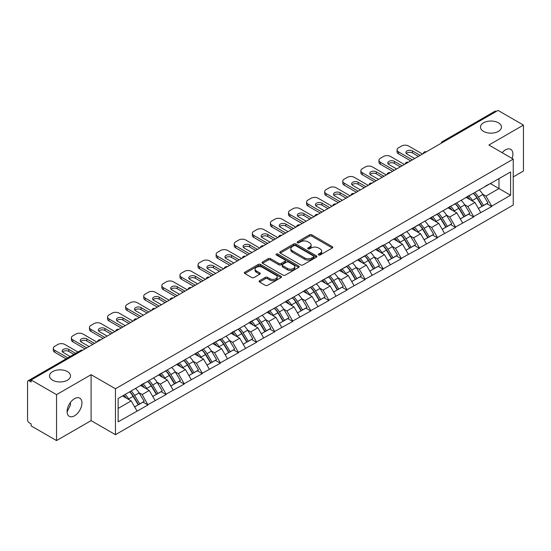 <?xml version="1.0" encoding="UTF-8"?>
<svg xmlns="http://www.w3.org/2000/svg" width="551" height="551" viewBox="0 0 551 551"><rect width="100%" height="100%" fill="white"/><g stroke="black" fill="none" stroke-linecap="round" stroke-linejoin="round"><path stroke-width="0.83" d="M67.442 371.615A10.497 6.061 0 0 0 56.002 370.3A10.497 6.061 0 0 0 49.528 375.899A10.497 6.061 0 0 0 52.6 380.183A10.497 6.061 0 0 0 64.04 381.499A10.497 6.061 0 0 0 70.521 375.899A10.497 6.061 0 0 0 67.442 371.615M498.4 122.804A10.497 6.061 0 0 0 486.96 121.495A10.497 6.061 0 0 0 480.479 127.088A10.497 6.061 0 0 0 483.558 131.379A10.497 6.061 0 0 0 494.998 132.688A10.497 6.061 0 0 0 501.472 127.088A10.497 6.061 0 0 0 498.4 122.804M318.616 254.961A1.13 0.647 0 0 0 320.214 254.961L332.308 247.978A1.612 0.93 0 0 0 332.776 247.323A1.612 0.93 0 0 0 332.308 246.669L311.818 234.836A1.612 0.93 0 0 0 309.538 234.836L297.444 241.82A1.13 0.647 0 0 0 297.113 242.282A1.13 0.647 0 0 0 297.444 242.736A1.13 0.647 0 0 0 299.035 242.736L300.605 241.834A5.152 2.975 0 0 1 307.885 241.834L309.593 242.819A5.152 2.975 0 0 1 311.101 244.926A5.152 2.975 0 0 1 309.593 247.027L308.03 247.929A1.13 0.647 0 0 0 307.699 248.391A1.13 0.647 0 0 0 308.03 248.852A1.13 0.647 0 0 0 309.621 248.852L311.191 247.95A5.152 2.975 0 0 1 318.471 247.95L320.179 248.935A5.152 2.975 0 0 1 321.688 251.036A5.152 2.975 0 0 1 320.179 253.136L318.616 254.045A1.13 0.647 0 0 0 318.285 254.507A1.13 0.647 0 0 0 318.616 254.961L318.616 254.045M70.335 402.574L70.521 404.93L67.105 411.9M74.516 398.669A10.497 6.061 -60 0 1 79.764 398.146A10.497 6.061 -60 0 1 81.376 406.555A10.497 6.061 -60 0 1 74.516 415.805A10.497 6.061 -60 0 1 69.268 416.329A10.497 6.061 -60 0 1 67.663 407.919A10.497 6.061 -60 0 1 74.516 398.669M502.147 152.689A10.497 6.061 -60 0 1 505.474 149.858A10.497 6.061 -60 0 1 510.722 149.335A10.497 6.061 -60 0 1 512.106 158.44M259.562 280.707A1.612 0.93 0 0 0 259.094 281.368A1.612 0.93 0 0 0 259.562 282.022L265.313 285.342A1.612 0.93 0 0 0 267.593 285.342L281.024 277.587A1.612 0.93 0 0 0 281.492 276.933A1.612 0.93 0 0 0 281.024 276.271L260.533 264.446A1.612 0.93 0 0 0 258.254 264.446L244.823 272.201A1.612 0.93 0 0 0 244.355 272.855A1.612 0.93 0 0 0 244.823 273.516L251.766 277.525A1.612 0.93 0 0 0 254.045 277.525L259.79 274.205A1.612 0.93 0 0 0 260.265 273.544A1.612 0.93 0 0 0 259.79 272.89L256.346 270.899A4.305 2.486 0 0 1 255.085 269.143A4.305 2.486 0 0 1 257.744 266.849A4.305 2.486 0 0 1 262.441 267.387L275.927 275.176A4.305 2.486 0 0 1 277.187 276.933A4.305 2.486 0 0 1 274.529 279.226A4.305 2.486 0 0 1 269.838 278.689L267.593 277.394A1.612 0.93 0 0 0 265.313 277.394L259.562 280.707L259.562 282.022M91.101 374.694L56.546 394.647L31.145 379.983L498.049 110.42L523.45 125.084L488.889 145.037L513.243 159.094L115.455 388.758L91.101 374.694L91.101 420.627L115.455 434.691L115.455 388.758M300.715 264.907A1.612 0.93 0 0 0 302.995 264.907L316.426 257.152A1.612 0.93 0 0 0 316.894 256.49A1.612 0.93 0 0 0 316.426 255.836L295.935 244.003A1.612 0.93 0 0 0 293.655 244.003L280.225 251.759A1.612 0.93 0 0 0 279.756 252.42A1.612 0.93 0 0 0 280.225 253.074L300.715 264.907M276.747 255.209A1.13 0.647 0 0 1 277.89 255.368L298.704 267.38L285.294 275.121A1.612 0.93 0 0 1 283.014 275.121L262.524 263.295L262.524 261.98A1.612 0.93 0 0 0 262.056 262.634A1.612 0.93 0 0 0 262.524 263.295M262.524 261.98L268.275 258.66A1.612 0.93 0 0 1 270.548 258.66L278.861 263.461A1.612 0.93 0 0 0 281.134 263.461L284.95 261.257A1.612 0.93 0 0 0 285.418 260.602A1.612 0.93 0 0 0 284.95 259.941L276.299 254.948A1.13 0.647 0 0 1 275.968 254.486A1.13 0.647 0 0 1 276.664 253.887A1.13 0.647 0 0 1 277.89 254.025L298.725 266.057A1.612 0.93 0 0 1 299.193 266.712A1.612 0.93 0 0 1 298.725 267.366L298.725 266.057M115.455 434.691L513.243 205.027L513.243 159.094M129.685 391.857A10.986 6.343 -120 0 1 133.445 396.259L138.57 404.709L143.033 402.134L147.985 404.992L142.192 394.55L138.976 392.691M147.985 404.992L118.128 421.832L118.128 398.531L220.352 339.106L220.352 339.512L383.179 245.099L383.179 245.505L390.253 241.421L390.253 241.014L510.577 171.953L510.577 195.254L491.733 206.136L485.934 196.087L482.717 194.234M473.426 193.401A10.986 6.343 -120 0 1 477.194 197.795L482.311 206.253L486.781 203.677L491.733 206.535L491.733 206.136M491.733 206.535L473.64 216.577L467.84 206.535L464.631 204.683M455.34 203.842A10.986 6.343 -120 0 1 459.1 208.244L464.224 216.701L468.687 214.119L473.64 216.977L473.64 216.577M473.64 216.977L455.546 227.026L449.747 216.977L446.537 215.124M437.246 214.291A10.986 6.343 -120 0 1 441.007 218.685L446.131 227.143L450.594 224.567L455.546 227.425L455.546 227.026M455.546 227.425L437.453 237.467L431.66 227.425L428.444 225.573M419.153 224.732A10.986 6.343 -120 0 1 422.913 229.133L428.037 237.591L432.501 235.008L437.453 237.874L437.453 237.467M437.453 237.874L419.366 247.916L413.567 237.874L410.35 236.014M401.059 235.181A10.986 6.343 -120 0 1 404.827 239.575L409.944 248.033L414.414 245.457L419.366 248.315L419.366 247.916M419.366 248.315L401.273 258.357L395.473 248.315L392.264 246.462M382.973 245.622A10.986 6.343 -120 0 1 386.733 250.023L391.851 258.481L396.321 255.898L401.273 258.763L401.273 258.357M401.273 258.763L383.179 268.805L377.38 258.763L374.17 256.904M364.879 256.07A10.986 6.343 -120 0 1 368.64 260.471L373.764 268.922L378.227 266.347L383.179 269.205L383.179 268.805M383.179 269.205L365.086 279.247L359.293 269.205L356.077 267.352M346.786 266.512A10.986 6.343 -120 0 1 350.546 270.913L355.67 279.371L360.134 276.795L365.086 279.653L365.086 279.247M365.086 279.653L346.999 289.695L341.2 279.653L337.983 277.794M328.692 276.96A10.986 6.343 -120 0 1 332.46 281.361L337.577 289.812L342.04 287.236L346.999 290.095L346.999 289.695M346.999 290.095L328.906 300.143L323.106 290.095L319.897 288.242M310.606 287.408A10.986 6.343 -120 0 1 314.366 291.803L319.484 300.261L323.954 297.685L328.906 300.543L328.906 300.143M328.906 300.543L310.812 310.585L305.013 300.543L301.803 298.69M292.512 297.85A10.986 6.343 -120 0 1 296.273 302.251L301.397 310.702L305.86 308.126L310.812 310.984L310.812 310.585M310.812 310.984L292.719 321.033L286.926 310.984L283.71 309.132M274.419 308.298A10.986 6.343 -120 0 1 278.179 312.692L283.304 321.15L287.767 318.574L292.719 321.433L292.719 321.033M292.719 321.433L274.632 331.475L268.833 321.433L265.616 319.58M256.325 318.74A10.986 6.343 -120 0 1 260.093 323.141L265.21 331.592L269.673 329.016L274.632 331.874L274.632 331.475M274.632 331.874L256.539 341.923L250.739 331.874L247.53 330.021M238.239 329.188A10.986 6.343 -120 0 1 241.999 333.582L247.117 342.04L251.587 339.464L256.539 342.323L256.539 341.923M256.539 342.323L238.445 352.365L232.646 342.323L229.436 340.47M220.145 339.63A10.986 6.343 -120 0 1 223.906 344.031L229.03 352.488L233.493 349.906L238.445 352.771L238.445 352.365M238.445 352.771L220.352 362.813L214.559 352.771L211.343 350.911M202.052 350.078A10.986 6.343 -120 0 1 205.812 354.472L210.937 362.93L215.4 360.354L220.352 363.212L220.352 362.813M220.352 363.212L202.265 373.254L196.466 363.212L193.249 361.36M183.958 360.519A10.986 6.343 -120 0 1 187.726 364.92L192.843 373.378L197.306 370.795L202.265 373.661L202.265 373.254M202.265 373.661L184.172 383.703L178.372 373.661L175.163 371.801M165.872 370.968A10.986 6.343 -120 0 1 169.632 375.362L174.75 383.82L179.22 381.244L184.172 384.102L184.172 383.703M184.172 384.102L166.078 394.144L160.279 384.102L157.069 382.249M147.778 381.409A10.986 6.343 -120 0 1 151.539 385.81L156.663 394.268L161.126 391.685L166.078 394.55L166.078 394.144M166.078 394.55L147.985 404.592M141.841 384.44L147.985 381.292M142.192 394.55L149.266 390.466L140.333 385.307M155.065 400.508L149.266 390.466M159.935 373.991L166.078 370.844M160.279 384.102L167.352 380.018L158.426 374.866M173.152 390.06L167.352 380.018M178.028 363.55L184.172 360.402M178.372 373.661L185.446 369.576L176.52 364.418M191.245 379.618L185.446 369.576M196.115 353.101L202.265 349.954M196.466 363.212L203.539 359.128L194.606 353.976M209.339 369.17L203.539 359.128M214.208 342.66L220.352 339.512M214.559 352.771L221.633 348.687L212.7 343.528M227.432 358.729L221.633 348.687M232.302 332.212L238.445 329.064M232.646 342.323L239.719 338.238L230.793 333.079M245.519 348.28L239.719 338.238M250.395 321.763L256.539 318.623M250.739 331.874L257.813 327.79L248.887 322.638M263.612 337.839L257.813 327.79M268.482 311.322L274.632 308.174M268.833 321.433L275.906 317.348L266.973 312.19M281.706 327.39L275.906 317.348M286.575 300.874L292.719 297.726M286.926 310.984L294 306.9L285.067 301.748M299.799 316.949L294 306.9M304.669 290.432L310.812 287.285M305.013 300.543L312.086 296.459L303.16 291.3M317.886 306.501L312.086 296.459M322.762 279.984L328.906 276.836M323.106 290.095L330.18 286.01L321.254 280.858M335.979 296.059L330.18 286.01M340.849 269.542L346.999 266.395M341.2 279.653L348.273 275.569L339.34 270.41M354.073 285.611L348.273 275.569M358.942 259.094L365.086 255.946M359.293 269.205L366.367 265.121L357.434 259.969M372.166 275.163L366.367 265.121M377.036 248.653L383.179 245.505M377.38 258.763L384.453 254.679L375.527 249.52M390.253 264.721L384.453 254.679M395.129 238.204L401.273 235.057M395.473 248.315L402.547 244.231L393.621 239.079M408.346 254.273L402.547 244.231M413.216 227.763L419.366 224.615M413.567 237.874L420.64 233.789L411.707 228.631M426.44 243.831L420.64 233.789M431.309 217.314L437.453 214.167M431.66 227.425L438.734 223.341L429.801 218.182M444.533 233.383L438.734 223.341M449.402 206.873L455.546 203.725M449.747 216.977L456.82 212.893L447.894 207.741M462.62 222.941L456.82 212.893M467.496 196.425L473.64 193.277M467.84 206.535L474.914 202.451L465.988 197.292M480.713 212.493L474.914 202.451M496.313 111.426L443.775 141.752M443.038 142.179A2.459 1.419 120 0 1 443.658 141.69A2.459 1.419 60 0 0 442.432 141.566L494.963 111.233A2.459 1.419 60 0 1 496.196 111.357M485.583 185.976L491.733 182.836M485.934 196.087L498.979 188.559L498.979 178.648L510.577 171.953M490.397 183.6L510.577 195.254M513.243 176.905L523.45 171.017L523.45 125.084M56.546 394.647L56.546 440.58L31.145 425.916L31.145 423.912L29.293 422.837A2.459 1.419 -120 0 1 27.55 419.828L27.55 381.926A2.459 1.419 -120 0 1 28.06 380.803A2.459 1.419 -120 0 1 29.293 380.92L31.145 381.995L31.145 379.983M56.546 440.58L91.101 420.627M118.128 408.443L131.172 400.908L122.591 395.955M136.972 410.95L131.172 400.908M476.939 197.995L477.51 198.326M458.845 208.436L459.417 208.767M440.752 218.885L441.33 219.215M422.658 229.326L423.237 229.664M404.572 239.775L405.143 240.105M386.478 250.223L387.05 250.553M368.385 260.664L368.963 260.995M350.291 271.113L350.87 271.443M332.205 281.554L332.776 281.885M314.111 292.002L314.683 292.333M296.018 302.444L296.596 302.774M277.924 312.892L278.503 313.223M259.838 323.334L260.409 323.664M241.744 333.782L242.316 334.113M223.651 344.223L224.229 344.561M205.557 354.672L206.136 355.002M187.471 365.113L188.043 365.451M169.377 375.562L169.949 375.892M151.284 386.01L151.862 386.341M133.19 396.451L133.769 396.782M319.063 255.12L320.179 254.479A5.152 2.975 0 0 0 321.688 252.379L321.688 251.036M311.101 244.926L311.101 246.263A5.152 2.975 0 0 1 309.593 248.37L308.477 249.011M332.281 247.991L311.818 236.172A1.612 0.93 0 0 0 309.538 236.172L297.891 242.901M316.426 255.836L316.426 257.152L295.935 245.347A1.612 0.93 0 0 0 293.655 245.347L280.245 253.088M313.581 256.952A1.13 0.647 0 0 0 313.912 256.49A1.13 0.647 0 0 0 313.581 256.029L295.591 245.65A1.13 0.647 0 0 0 294 245.65L292.347 246.6A5.152 2.975 0 0 0 290.838 248.701A5.152 2.975 0 0 0 292.347 250.808L304.641 257.902A5.152 2.975 0 0 0 311.928 257.902L313.581 256.952L313.581 258.288A1.13 0.647 0 0 0 313.912 257.834L313.912 256.49M290.838 248.701L290.838 250.044A5.152 2.975 0 0 0 292.347 252.144L292.347 250.808M313.581 258.288L311.928 259.245A5.152 2.975 0 0 1 304.641 259.245L292.347 252.144M262.545 263.309L268.275 259.996L268.275 258.66M285.418 260.602L285.418 261.939A1.612 0.93 0 0 1 284.95 262.593L281.134 264.797A1.612 0.93 0 0 1 278.861 264.797L270.548 259.996A1.612 0.93 0 0 0 268.275 259.996M287.484 268.433A4.305 2.486 0 0 0 292.175 268.978A4.305 2.486 0 0 0 294.833 266.677A4.305 2.486 0 0 0 293.573 264.921L288.82 262.18A1.612 0.93 0 0 0 286.541 262.18L282.732 264.377A1.612 0.93 0 0 0 282.257 265.038A1.612 0.93 0 0 0 282.732 265.692L287.484 268.433L287.484 269.776A4.305 2.486 0 0 0 292.175 270.314A4.305 2.486 0 0 0 294.833 268.02L294.833 266.677M282.257 265.038L282.257 266.374A1.612 0.93 0 0 0 282.732 267.028L282.732 265.692M287.484 269.776L282.732 267.028M277.187 276.933L277.187 278.269A4.305 2.486 0 0 1 274.529 280.569A4.305 2.486 0 0 1 269.838 280.025L267.593 278.73A1.612 0.93 0 0 0 265.313 278.73L259.583 282.036M255.085 269.143L255.085 270.479A4.305 2.486 0 0 0 256.346 272.242L256.346 270.899M259.769 274.219L256.346 272.242M281.024 276.271L281.024 277.587L260.533 265.782A1.612 0.93 0 0 0 258.254 265.782L244.844 273.523M422.493 154.039L408.58 146.008A4.918 2.838 0 0 0 401.624 146.008L398.49 147.813A4.918 2.838 0 0 0 397.051 149.824A4.918 2.838 0 0 0 398.49 151.835L398.49 153.839L410.667 160.871M398.49 153.839A4.918 2.838 180 0 1 397.051 151.835L397.051 149.824M406.301 153.509A3.857 2.225 180 0 1 412.465 152.937L418.436 156.388M398.49 151.835L412.403 159.866M414.724 158.53L407.01 154.073A3.857 2.225 180 0 1 405.887 152.503A3.857 2.225 180 0 1 408.263 150.444A3.857 2.225 180 0 1 412.465 150.926L420.179 155.382M479.315 189.999A13.451 7.762 60 0 1 482.841 194.434L478.378 197.01A13.451 7.762 -120 0 0 474.852 192.575M478.378 197.01L483.496 205.468L487.966 202.885L482.841 194.434M482.311 206.253L483.496 205.468M486.781 203.677L487.966 202.885M467.165 196.617A10.986 6.343 60 0 1 470.196 199.724M468.88 196.025A13.451 7.762 60 0 1 472.407 200.461L472.91 201.294M478.413 208.505L481.987 206.336L476.87 197.878A13.451 7.762 -120 0 0 473.343 193.449M481.987 206.336L478.364 208.43M404.406 164.487L390.487 156.45A4.918 2.838 0 0 0 383.53 156.45L380.397 158.261A4.918 2.838 0 0 0 378.957 160.265A4.918 2.838 0 0 0 380.397 162.276L380.397 164.288L392.574 171.313M380.397 164.288A4.918 2.838 180 0 1 378.957 162.276L378.957 160.265M388.207 163.95A3.857 2.225 180 0 1 394.371 163.378L400.343 166.829M380.397 162.276L394.316 170.314M396.63 168.971L388.923 164.522A3.857 2.225 180 0 1 387.794 162.944A3.857 2.225 180 0 1 390.17 160.892A3.857 2.225 180 0 1 394.371 161.374L402.085 165.823M461.221 200.447A13.451 7.762 60 0 1 464.748 204.876L460.285 207.458A13.451 7.762 -120 0 0 456.758 203.023M460.285 207.458L465.402 215.909L469.872 213.333L464.748 204.876M464.224 216.701L465.402 215.909M468.687 214.119L469.872 213.333M449.072 207.059A10.986 6.343 60 0 1 452.102 210.172M450.787 206.473A13.451 7.762 60 0 1 454.313 210.902L454.816 211.736M460.319 218.954L463.901 216.784L458.776 208.326A13.451 7.762 -120 0 0 455.25 203.891M463.901 216.784L460.278 218.871M386.313 174.929L372.393 166.898A4.918 2.838 0 0 0 365.437 166.898L362.303 168.702A4.918 2.838 0 0 0 360.864 170.714A4.918 2.838 0 0 0 362.303 172.725L362.303 174.729L374.48 181.761M362.303 174.729A4.918 2.838 180 0 1 360.864 172.725L360.864 170.714M370.114 174.398A3.857 2.225 180 0 1 376.278 173.827L382.249 177.277M362.303 172.725L376.223 180.756M378.544 179.419L370.83 174.963A3.857 2.225 180 0 1 369.7 173.393A3.857 2.225 180 0 1 372.083 171.333A3.857 2.225 180 0 1 376.278 171.816L383.992 176.272M443.135 210.888A13.451 7.762 60 0 1 446.654 215.324L442.191 217.9A13.451 7.762 -120 0 0 438.665 213.471M442.191 217.9L447.316 226.358L451.779 223.782L446.654 215.324M446.131 227.143L447.316 226.358M450.594 224.567L451.779 223.782M430.978 217.507A10.986 6.343 60 0 1 434.009 220.614M432.693 216.915A13.451 7.762 60 0 1 436.22 221.35L436.723 222.184M442.226 229.395L445.807 227.226L440.683 218.768A13.451 7.762 -120 0 0 437.163 214.339M445.807 227.226L442.184 229.319M368.22 185.377L354.307 177.339A4.918 2.838 0 0 0 347.344 177.339L344.217 179.151A4.918 2.838 0 0 0 342.77 181.162A4.918 2.838 0 0 0 344.217 183.166L344.217 185.177L356.394 192.209M344.217 185.177A4.918 2.838 180 0 1 342.77 183.166L342.77 181.162M352.027 184.84A3.857 2.225 180 0 1 358.191 184.275L364.163 187.719M344.217 183.166L358.129 191.204M360.45 189.861L352.736 185.411A3.857 2.225 180 0 1 351.607 183.834A3.857 2.225 180 0 1 353.99 181.782A3.857 2.225 180 0 1 358.191 182.264L365.898 186.713M425.041 221.337A13.451 7.762 60 0 1 428.568 225.765L424.098 228.348A13.451 7.762 -120 0 0 420.578 223.913M424.098 228.348L429.222 236.799L433.685 234.223L428.568 225.765M428.037 237.591L429.222 236.799M432.501 235.008L433.685 234.223M412.885 227.949A10.986 6.343 60 0 1 415.915 231.062M414.607 227.363A13.451 7.762 60 0 1 418.126 231.792L418.636 232.625M424.139 239.843L427.714 237.674L422.596 229.216A13.451 7.762 -120 0 0 419.07 224.78M427.714 237.674L424.091 239.761M350.126 195.819L336.213 187.788A4.918 2.838 0 0 0 329.25 187.788L326.123 189.592A4.918 2.838 0 0 0 324.684 191.603A4.918 2.838 0 0 0 326.123 193.615L326.123 195.619L338.3 202.651M326.123 195.619A4.918 2.838 180 0 1 324.684 193.615L324.684 191.603M333.934 195.288A3.857 2.225 180 0 1 340.098 194.717L346.069 198.167M326.123 193.615L340.036 201.645M342.357 200.309L334.643 195.853A3.857 2.225 180 0 1 333.52 194.283A3.857 2.225 180 0 1 335.896 192.223A3.857 2.225 180 0 1 340.098 192.705L347.812 197.162M406.948 231.778A13.451 7.762 60 0 1 410.474 236.214L406.011 238.79A13.451 7.762 -120 0 0 402.485 234.361M406.011 238.79L411.129 247.247L415.599 244.672L410.474 236.214M409.944 248.033L411.129 247.247M414.414 245.457L415.599 244.672M394.798 238.397A10.986 6.343 60 0 1 397.829 241.503M396.513 237.805A13.451 7.762 60 0 1 400.033 242.24L400.543 243.074M406.046 250.285L409.62 248.115L404.503 239.664A13.451 7.762 -120 0 0 400.976 235.229M409.62 248.115L405.997 250.209M332.039 206.267L318.12 198.229A4.918 2.838 0 0 0 311.163 198.229L308.03 200.041A4.918 2.838 0 0 0 306.59 202.052A4.918 2.838 0 0 0 308.03 204.056L308.03 206.067L320.207 213.099M308.03 206.067A4.918 2.838 180 0 1 306.59 204.056L306.59 202.052M315.84 205.73A3.857 2.225 180 0 1 322.004 205.165L327.976 208.609M308.03 204.056L321.949 212.094M324.264 210.751L316.556 206.301A3.857 2.225 180 0 1 315.427 204.724A3.857 2.225 180 0 1 317.803 202.672A3.857 2.225 180 0 1 322.004 203.154L329.718 207.603M388.854 242.226A13.451 7.762 60 0 1 392.381 246.655L387.918 249.238A13.451 7.762 -120 0 0 384.391 244.802M387.918 249.238L393.035 257.689L397.505 255.113L392.381 246.655M391.851 258.481L393.035 257.689M396.321 255.898L397.505 255.113M376.705 248.838A10.986 6.343 60 0 1 379.735 251.952M378.42 248.253A13.451 7.762 60 0 1 381.946 252.682L382.449 253.515M387.952 260.733L391.534 258.564L386.409 250.106A13.451 7.762 -120 0 0 382.883 245.677M391.534 258.564L387.911 260.657M313.946 216.715L300.026 208.677A4.918 2.838 0 0 0 293.07 208.677L289.936 210.482A4.918 2.838 0 0 0 288.497 212.493A4.918 2.838 0 0 0 289.936 214.504L289.936 216.509L302.113 223.541M289.936 216.509A4.918 2.838 180 0 1 288.497 214.504L288.497 212.493M297.747 216.178A3.857 2.225 180 0 1 303.911 215.606L309.882 219.057M289.936 214.504L303.856 222.535M306.177 221.199L298.463 216.743A3.857 2.225 180 0 1 297.333 215.172A3.857 2.225 180 0 1 299.716 213.12A3.857 2.225 180 0 1 303.911 213.602L311.625 218.051M370.768 252.668A13.451 7.762 60 0 1 374.287 257.103L369.824 259.679A13.451 7.762 -120 0 0 366.298 255.251M369.824 259.679L374.949 268.137L379.412 265.561L374.287 257.103M373.764 268.922L374.949 268.137M378.227 266.347L379.412 265.561M358.611 259.287A10.986 6.343 60 0 1 361.642 262.393M360.326 258.695A13.451 7.762 60 0 1 363.853 263.13L364.356 263.963M369.859 271.175L373.44 269.005L368.316 260.554A13.451 7.762 -120 0 0 364.796 256.119M373.44 269.005L369.817 271.099M295.853 227.157L281.94 219.126A4.918 2.838 0 0 0 274.977 219.126L271.85 220.93A4.918 2.838 0 0 0 270.403 222.941A4.918 2.838 0 0 0 271.85 224.946L271.85 226.957L284.027 233.989M271.85 226.957A4.918 2.838 180 0 1 270.403 224.946L270.403 222.941M279.66 226.619A3.857 2.225 180 0 1 285.824 226.055L291.796 229.498M271.85 224.946L285.762 232.983M288.083 231.64L280.369 227.191A3.857 2.225 180 0 1 279.24 225.621A3.857 2.225 180 0 1 281.623 223.561A3.857 2.225 180 0 1 285.824 224.043L293.531 228.5M352.674 263.116A13.451 7.762 60 0 1 356.201 267.552L351.731 270.128A13.451 7.762 -120 0 0 348.211 265.692M351.731 270.128L356.855 278.586L361.318 276.003L356.201 267.552M355.67 279.371L356.855 278.586M360.134 276.795L361.318 276.003M340.518 269.735A10.986 6.343 60 0 1 343.548 272.841M342.24 269.143A13.451 7.762 60 0 1 345.759 273.571L346.269 274.405M351.765 281.623L355.347 279.453L350.229 270.996A13.451 7.762 -120 0 0 346.703 266.567M355.347 279.453L351.724 281.547M277.759 237.605L263.846 229.567A4.918 2.838 0 0 0 256.883 229.567L253.756 231.379A4.918 2.838 0 0 0 252.317 233.383A4.918 2.838 0 0 0 253.756 235.394L253.756 237.405L265.933 244.43M253.756 237.405A4.918 2.838 180 0 1 252.317 235.394L252.317 233.383M261.567 237.068A3.857 2.225 180 0 1 267.731 236.496L273.702 239.947M253.756 235.394L267.669 243.425M269.99 242.089L262.276 237.639A3.857 2.225 180 0 1 261.153 236.062A3.857 2.225 180 0 1 263.53 234.01A3.857 2.225 180 0 1 267.731 234.492L275.445 238.941M334.581 273.565A13.451 7.762 60 0 1 338.107 277.993L333.644 280.569A13.451 7.762 -120 0 0 330.118 276.141M333.644 280.569L338.762 289.027L343.225 286.451L338.107 277.993M337.577 289.812L338.762 289.027M342.04 287.236L343.225 286.451M322.431 280.177A10.986 6.343 60 0 1 325.462 283.283M324.146 279.584A13.451 7.762 60 0 1 327.666 284.02L328.176 284.853M333.679 292.064L337.253 289.895L332.136 281.444A13.451 7.762 -120 0 0 328.61 277.008M337.253 289.895L333.63 291.989M259.673 248.046L245.753 240.016A4.918 2.838 0 0 0 238.797 240.016L235.663 241.82A4.918 2.838 0 0 0 234.223 243.831A4.918 2.838 0 0 0 235.663 245.836L235.663 247.847L247.84 254.879M235.663 247.847A4.918 2.838 180 0 1 234.223 245.836L234.223 243.831M243.473 247.509A3.857 2.225 180 0 1 249.637 246.944L255.609 250.388M235.663 245.836L249.582 253.873M251.897 252.537L244.189 248.081A3.857 2.225 180 0 1 243.06 246.511A3.857 2.225 180 0 1 245.436 244.451A3.857 2.225 180 0 1 249.637 244.933L257.351 249.389M316.488 284.006A13.451 7.762 60 0 1 320.014 288.442L315.551 291.018A13.451 7.762 -120 0 0 312.024 286.582M315.551 291.018L320.668 299.475L325.138 296.893L320.014 288.442M319.484 300.261L320.668 299.475M323.954 297.685L325.138 296.893M304.338 290.625A10.986 6.343 60 0 1 307.368 293.731M306.053 290.033A13.451 7.762 60 0 1 309.579 294.468L310.082 295.302M315.585 302.513L319.167 300.343L314.042 291.885A13.451 7.762 -120 0 0 310.516 287.457M319.167 300.343L315.544 302.437M241.579 258.495L227.659 250.457A4.918 2.838 0 0 0 220.703 250.457L217.569 252.268A4.918 2.838 0 0 0 216.13 254.273A4.918 2.838 0 0 0 217.569 256.284L217.569 258.295L229.746 265.32M217.569 258.295A4.918 2.838 180 0 1 216.13 256.284L216.13 254.273M225.38 257.958A3.857 2.225 180 0 1 231.544 257.386L237.515 260.837M217.569 256.284L231.489 264.315M233.81 262.979L226.096 258.529A3.857 2.225 180 0 1 224.966 256.952A3.857 2.225 180 0 1 227.343 254.899A3.857 2.225 180 0 1 231.544 255.382L239.258 259.831M298.401 294.454A13.451 7.762 60 0 1 301.92 298.883L297.457 301.459A13.451 7.762 -120 0 0 293.931 297.03M297.457 301.459L302.582 309.917L307.045 307.341L301.92 298.883M301.397 310.702L302.582 309.917M305.86 308.126L307.045 307.341M286.245 301.066A10.986 6.343 60 0 1 289.275 304.18M287.959 300.481A13.451 7.762 60 0 1 291.486 304.91L291.989 305.743M297.492 312.954L301.073 310.792L295.949 302.334A13.451 7.762 -120 0 0 292.429 297.898M301.073 310.792L297.45 312.878M223.486 268.936L209.573 260.905A4.918 2.838 0 0 0 202.61 260.905L199.483 262.71A4.918 2.838 0 0 0 198.036 264.721A4.918 2.838 0 0 0 199.483 266.725L199.483 268.736L211.66 275.769M199.483 268.736A4.918 2.838 180 0 1 198.036 266.725L198.036 264.721M207.293 268.406A3.857 2.225 180 0 1 213.457 267.834L219.429 271.285M199.483 266.725L213.395 274.763M215.716 273.427L208.002 268.971A3.857 2.225 180 0 1 206.873 267.4A3.857 2.225 180 0 1 209.256 265.341A3.857 2.225 180 0 1 213.457 265.823L221.165 270.279M280.307 304.896A13.451 7.762 60 0 1 283.834 309.331L279.364 311.907A13.451 7.762 -120 0 0 275.844 307.472M279.364 311.907L284.488 320.365L288.951 317.782L283.834 309.331M283.304 321.15L284.488 320.365M287.767 318.574L288.951 317.782M268.151 311.515A10.986 6.343 60 0 1 271.182 314.621M269.873 310.922A13.451 7.762 60 0 1 273.392 315.358L273.902 316.191M279.398 323.403L282.98 321.233L277.856 312.775A13.451 7.762 -120 0 0 274.336 308.346M282.98 321.233L279.357 323.327M205.392 279.385L191.479 271.347A4.918 2.838 0 0 0 184.516 271.347L181.389 273.158A4.918 2.838 0 0 0 179.95 275.163A4.918 2.838 0 0 0 181.389 277.174L181.389 279.185L193.566 286.21M181.389 279.185A4.918 2.838 180 0 1 179.95 277.174L179.95 275.163M189.2 278.847A3.857 2.225 180 0 1 195.364 278.276L201.335 281.726M181.389 277.174L195.302 285.211M197.623 283.868L189.909 279.419A3.857 2.225 180 0 1 188.786 277.842A3.857 2.225 180 0 1 191.163 275.789A3.857 2.225 180 0 1 195.364 276.271L203.078 280.721M262.214 315.344A13.451 7.762 60 0 1 265.74 319.773L261.277 322.349A13.451 7.762 -120 0 0 257.751 317.92M261.277 322.349L266.395 330.807L270.858 328.231L265.74 319.773M265.21 331.592L266.395 330.807M269.673 329.016L270.858 328.231M250.058 321.956A10.986 6.343 60 0 1 253.095 325.069M251.779 321.371A13.451 7.762 60 0 1 255.299 325.799L255.809 326.633M261.312 333.851L264.886 331.681L259.769 323.223A13.451 7.762 -120 0 0 256.243 318.788M264.886 331.681L261.264 333.768M187.306 289.826L173.386 281.795A4.918 2.838 0 0 0 166.43 281.795L163.296 283.6A4.918 2.838 0 0 0 161.856 285.611A4.918 2.838 0 0 0 163.296 287.622L163.296 289.626L175.473 296.658M163.296 289.626A4.918 2.838 180 0 1 161.856 287.622L161.856 285.611M171.106 289.296A3.857 2.225 180 0 1 177.27 288.724L183.242 292.175M163.296 287.622L177.215 295.653M179.53 294.317L171.822 289.86A3.857 2.225 180 0 1 170.693 288.29A3.857 2.225 180 0 1 173.069 286.231A3.857 2.225 180 0 1 177.27 286.713L184.984 291.169M244.121 325.786A13.451 7.762 60 0 1 247.647 330.221L243.184 332.797A13.451 7.762 -120 0 0 239.657 328.368M243.184 332.797L248.301 341.255L252.771 338.672L247.647 330.221M247.117 342.04L248.301 341.255M251.587 339.464L252.771 338.672M231.971 332.405A10.986 6.343 60 0 1 235.001 335.511M233.686 331.812A13.451 7.762 60 0 1 237.212 336.248L237.715 337.081M243.218 344.292L246.8 342.123L241.675 333.665A13.451 7.762 -120 0 0 238.149 329.236M246.8 342.123L243.17 344.217M169.212 300.274L155.292 292.237A4.918 2.838 0 0 0 148.336 292.237L145.202 294.048A4.918 2.838 0 0 0 143.763 296.052A4.918 2.838 0 0 0 145.202 298.063L145.202 300.075L157.379 307.1M145.202 300.075A4.918 2.838 180 0 1 143.763 298.063L143.763 296.052M153.013 299.737A3.857 2.225 180 0 1 159.177 299.172L165.148 302.616M145.202 298.063L159.122 306.101M161.443 304.758L153.729 300.309A3.857 2.225 180 0 1 152.599 298.732A3.857 2.225 180 0 1 154.976 296.679A3.857 2.225 180 0 1 159.177 297.161L166.891 301.611M226.034 336.234A13.451 7.762 60 0 1 229.553 340.663L225.09 343.245A13.451 7.762 -120 0 0 221.564 338.81M225.09 343.245L230.215 351.696L234.678 349.12L229.553 340.663M229.03 352.488L230.215 351.696M233.493 349.906L234.678 349.12M213.878 342.846A10.986 6.343 60 0 1 216.908 345.959M215.593 342.261A13.451 7.762 60 0 1 219.119 346.689L219.622 347.523M225.125 354.741L228.706 352.571L223.582 344.113A13.451 7.762 -120 0 0 220.063 339.678M228.706 352.571L225.083 354.658M151.119 310.716L137.199 302.685A4.918 2.838 0 0 0 130.243 302.685L127.116 304.489A4.918 2.838 0 0 0 125.669 306.501A4.918 2.838 0 0 0 127.116 308.512L127.116 310.516L139.293 317.548M127.116 310.516A4.918 2.838 180 0 1 125.669 308.512L125.669 306.501M134.926 310.185A3.857 2.225 180 0 1 141.09 309.614L147.062 313.064M127.116 308.512L141.028 316.543M143.35 315.206L135.636 310.75A3.857 2.225 180 0 1 134.506 309.18A3.857 2.225 180 0 1 136.889 307.121A3.857 2.225 180 0 1 141.09 307.603L148.798 312.059M207.941 346.675A13.451 7.762 60 0 1 211.467 351.111L206.997 353.687A13.451 7.762 -120 0 0 203.477 349.258M206.997 353.687L212.121 362.145L216.584 359.569L211.467 351.111M210.937 362.93L212.121 362.145M215.4 360.354L216.584 359.569M195.784 353.294A10.986 6.343 60 0 1 198.815 356.401M197.499 352.702A13.451 7.762 60 0 1 201.025 357.138L201.535 357.971M207.031 365.182L210.613 363.013L205.489 354.562A13.451 7.762 -120 0 0 201.969 350.126M210.613 363.013L206.99 365.106M133.025 321.164L119.112 313.126A4.918 2.838 0 0 0 112.149 313.126L109.022 314.938A4.918 2.838 0 0 0 107.583 316.949A4.918 2.838 0 0 0 109.022 318.953L109.022 320.964L121.199 327.997M109.022 320.964A4.918 2.838 180 0 1 107.583 318.953L107.583 316.949M116.833 320.627A3.857 2.225 180 0 1 122.997 320.062L128.968 323.506M109.022 318.953L122.935 326.991M125.256 325.648L117.542 321.199A3.857 2.225 180 0 1 116.419 319.621A3.857 2.225 180 0 1 118.796 317.569A3.857 2.225 180 0 1 122.997 318.051L130.711 322.5M189.847 357.124A13.451 7.762 60 0 1 193.373 361.552L188.91 364.135A13.451 7.762 -120 0 0 185.384 359.7M188.91 364.135L194.028 372.586L198.491 370.01L193.373 361.552M192.843 373.378L194.028 372.586M197.306 370.795L198.491 370.01M177.691 363.736A10.986 6.343 60 0 1 180.728 366.849M179.412 363.15A13.451 7.762 60 0 1 182.932 367.579L183.442 368.412M188.945 375.63L192.519 373.461L187.402 365.003A13.451 7.762 -120 0 0 183.876 360.574M192.519 373.461L188.897 375.548M114.939 331.612L101.019 323.575A4.918 2.838 0 0 0 94.063 323.575L90.929 325.379A4.918 2.838 0 0 0 89.489 327.39A4.918 2.838 0 0 0 90.929 329.402L90.929 331.406L103.106 338.438M90.929 331.406A4.918 2.838 180 0 1 89.489 329.402L89.489 327.39M98.739 331.075A3.857 2.225 180 0 1 104.904 330.504L110.875 333.954M90.929 329.402L104.848 337.432M107.163 336.096L99.456 331.64A3.857 2.225 180 0 1 98.326 330.07A3.857 2.225 180 0 1 100.702 328.01A3.857 2.225 180 0 1 104.904 328.499L112.618 332.949M171.754 367.565A13.451 7.762 60 0 1 175.28 372.001L170.817 374.577A13.451 7.762 -120 0 0 167.29 370.148M170.817 374.577L175.934 383.035L180.404 380.459L175.28 372.001M174.75 383.82L175.934 383.035M179.22 381.244L180.404 380.459M159.604 374.184A10.986 6.343 60 0 1 162.635 377.29M161.319 373.592A13.451 7.762 60 0 1 164.845 378.027L165.348 378.861M170.851 386.072L174.433 383.902L169.309 375.451A13.451 7.762 -120 0 0 165.782 371.016M174.433 383.902L170.803 385.996M96.845 342.054L82.925 334.023A4.918 2.838 0 0 0 75.969 334.023L72.835 335.828A4.918 2.838 0 0 0 71.396 337.839A4.918 2.838 0 0 0 72.835 339.843L72.835 341.854L85.012 348.886M72.835 341.854A4.918 2.838 180 0 1 71.396 339.843L71.396 337.839M80.646 341.517A3.857 2.225 180 0 1 86.81 340.952L92.782 344.396M72.835 339.843L86.755 347.881M89.076 346.538L81.362 342.088A3.857 2.225 180 0 1 80.232 340.518A3.857 2.225 180 0 1 82.609 338.459A3.857 2.225 180 0 1 86.81 338.941L94.524 343.397M153.667 378.014A13.451 7.762 60 0 1 157.187 382.442L152.723 385.025A13.451 7.762 -120 0 0 149.197 380.589M152.723 385.025L157.848 393.476L162.311 390.9L157.187 382.442M156.663 394.268L157.848 393.476M161.126 391.685L162.311 390.9M141.511 384.626A10.986 6.343 60 0 1 144.541 387.739M143.226 384.04A13.451 7.762 60 0 1 146.752 388.469L147.255 389.302M152.758 396.52L156.339 394.351L151.215 385.893A13.451 7.762 -120 0 0 147.689 381.464M156.339 394.351L152.717 396.445M77.918 352.013L64.832 344.465A4.918 2.838 0 0 0 57.876 344.465L54.749 346.276A4.918 2.838 0 0 0 53.302 348.28A4.918 2.838 0 0 0 54.749 350.291L54.749 352.296L66.086 358.846M54.749 352.296A4.918 2.838 180 0 1 53.302 350.291L53.302 348.28M62.552 351.965A3.857 2.225 180 0 1 68.723 351.393L73.855 354.362M54.749 350.291L67.828 357.84M70.142 356.504L63.269 352.53A3.857 2.225 180 0 1 62.139 350.959A3.857 2.225 180 0 1 64.522 348.907A3.857 2.225 180 0 1 68.723 349.389L75.597 353.356M135.574 388.462A13.451 7.762 60 0 1 139.1 392.891L134.63 395.466A13.451 7.762 -120 0 0 131.11 391.038M134.63 395.466L139.754 403.924L144.217 401.348L139.1 392.891M138.57 404.709L139.754 403.924M143.033 402.134L144.217 401.348M123.713 395.308A10.986 6.343 60 0 1 126.448 398.18M125.132 394.482A13.451 7.762 60 0 1 128.659 398.917L129.168 399.75M134.664 406.962L138.246 404.792L133.122 396.341A13.451 7.762 -120 0 0 129.602 391.906M138.246 404.792L134.623 406.886M81.941 350.656L29.293 380.92M82.45 350.367A2.459 1.419 -60 0 0 81.823 350.594A2.459 1.419 -120 0 0 80.598 350.47L28.06 380.803M424.945 152.627A2.459 1.419 120 0 1 425.572 152.131A2.459 1.419 -60 0 1 426.192 151.904M406.852 163.075A2.459 1.419 120 0 1 407.478 162.579A2.459 1.419 -60 0 1 408.098 162.352M388.758 173.517A2.459 1.419 120 0 1 389.385 173.021A2.459 1.419 -60 0 1 390.012 172.794M370.671 183.965A2.459 1.419 120 0 1 371.291 183.469A2.459 1.419 -60 0 1 371.918 183.242M352.578 194.407A2.459 1.419 120 0 1 353.205 193.911A2.459 1.419 -60 0 1 353.825 193.683M334.485 204.855A2.459 1.419 120 0 1 335.111 204.359A2.459 1.419 -60 0 1 335.731 204.132M316.391 215.296A2.459 1.419 120 0 1 317.018 214.8A2.459 1.419 -60 0 1 317.645 214.58M298.305 225.745A2.459 1.419 120 0 1 298.924 225.249A2.459 1.419 -60 0 1 299.551 225.022M280.211 236.186A2.459 1.419 120 0 1 280.838 235.697A2.459 1.419 -60 0 1 281.458 235.47M262.118 246.634A2.459 1.419 120 0 1 262.744 246.139A2.459 1.419 -60 0 1 263.364 245.911M244.024 257.076A2.459 1.419 120 0 1 244.651 256.587A2.459 1.419 -60 0 1 245.278 256.36M225.938 267.524A2.459 1.419 120 0 1 226.557 267.028A2.459 1.419 -60 0 1 227.184 266.801M207.844 277.973A2.459 1.419 120 0 1 208.471 277.477A2.459 1.419 -60 0 1 209.091 277.249M189.751 288.414A2.459 1.419 120 0 1 190.377 287.918A2.459 1.419 -60 0 1 190.997 287.691M171.657 298.862A2.459 1.419 120 0 1 172.284 298.366A2.459 1.419 -60 0 1 172.911 298.139M153.571 309.304A2.459 1.419 120 0 1 154.19 308.808A2.459 1.419 -60 0 1 154.817 308.581M135.477 319.752A2.459 1.419 120 0 1 136.104 319.256A2.459 1.419 -60 0 1 136.724 319.029M117.384 330.194A2.459 1.419 120 0 1 118.01 329.698A2.459 1.419 -60 0 1 118.63 329.477M99.29 340.642A2.459 1.419 120 0 1 99.917 340.146A2.459 1.419 -60 0 1 100.544 339.919M320.179 254.479L320.179 253.136M308.03 248.852L308.03 247.929M309.593 248.37L309.593 247.027M297.444 242.736L297.444 241.82M309.538 236.172L309.538 234.836M311.818 236.172L311.818 234.836M332.308 247.978L332.308 246.669M280.225 253.074L280.225 251.759M293.655 245.347L293.655 244.003M295.935 245.347L295.935 244.003M304.641 259.245L304.641 257.902M311.928 259.245L311.928 257.902M270.548 259.996L270.548 258.66M278.861 264.797L278.861 263.461M281.134 264.797L281.134 263.461M284.95 262.593L284.95 261.257M277.89 255.368L277.89 254.025M265.313 278.73L265.313 277.394M267.593 278.73L267.593 277.394M269.838 280.025L269.838 278.689M259.79 274.205L259.79 272.89M244.823 273.516L244.823 272.201M258.254 265.782L258.254 264.446M260.533 265.782L260.533 264.446M476.87 197.878L472.407 200.461M412.465 152.937L412.465 150.926M458.776 208.326L454.313 210.902M394.371 163.378L394.371 161.374M440.683 218.768L436.22 221.35M376.278 173.827L376.278 171.816M422.596 229.216L418.126 231.792M358.191 184.275L358.191 182.264M404.503 239.664L400.033 242.24M340.098 194.717L340.098 192.705M386.409 250.106L381.946 252.682M322.004 205.165L322.004 203.154M368.316 260.554L363.853 263.13M303.911 215.606L303.911 213.602M350.229 270.996L345.759 273.571M285.824 226.055L285.824 224.043M332.136 281.444L327.666 284.02M267.731 236.496L267.731 234.492M314.042 291.885L309.579 294.468M249.637 246.944L249.637 244.933M295.949 302.334L291.486 304.91M231.544 257.386L231.544 255.382M277.856 312.775L273.392 315.358M213.457 267.834L213.457 265.823M259.769 323.223L255.299 325.799M195.364 278.276L195.364 276.271M241.675 333.665L237.212 336.248M177.27 288.724L177.27 286.713M223.582 344.113L219.119 346.689M159.177 299.172L159.177 297.161M205.489 354.562L201.025 357.138M141.09 309.614L141.09 307.603M187.402 365.003L182.932 367.579M122.997 320.062L122.997 318.051M169.309 375.451L164.845 378.027M104.904 330.504L104.904 328.499M151.215 385.893L146.752 388.469M86.81 340.952L86.81 338.941M133.122 396.341L128.659 398.917M68.723 351.393L68.723 349.389M442.432 141.566A2.459 2.459 0 0 0 441.248 143.212M426.357 151.814A2.459 2.459 0 0 0 423.154 153.66M408.263 162.256A2.459 2.459 0 0 0 405.068 164.102M390.177 172.704A2.459 2.459 0 0 0 386.974 174.55M372.083 183.146A2.459 2.459 0 0 0 368.881 184.998M353.99 193.594A2.459 2.459 0 0 0 350.787 195.44M335.896 204.035A2.459 2.459 0 0 0 332.701 205.888M317.81 214.484A2.459 2.459 0 0 0 314.607 216.329M299.716 224.925A2.459 2.459 0 0 0 296.514 226.778M281.623 235.373A2.459 2.459 0 0 0 278.42 237.219M263.53 245.815A2.459 2.459 0 0 0 260.334 247.668M245.443 256.263A2.459 2.459 0 0 0 242.24 258.109M227.349 266.712A2.459 2.459 0 0 0 224.147 268.557M209.256 277.153A2.459 2.459 0 0 0 206.053 278.999M191.163 287.601A2.459 2.459 0 0 0 187.967 289.447M173.076 298.043A2.459 2.459 0 0 0 169.873 299.889M154.983 308.491A2.459 2.459 0 0 0 151.78 310.337M136.889 318.933A2.459 2.459 0 0 0 133.686 320.785M118.796 329.381A2.459 2.459 0 0 0 115.6 331.227M100.709 339.822A2.459 2.459 0 0 0 97.506 341.675M82.616 350.271A2.459 2.459 0 0 0 80.598 350.47"/></g></svg>
